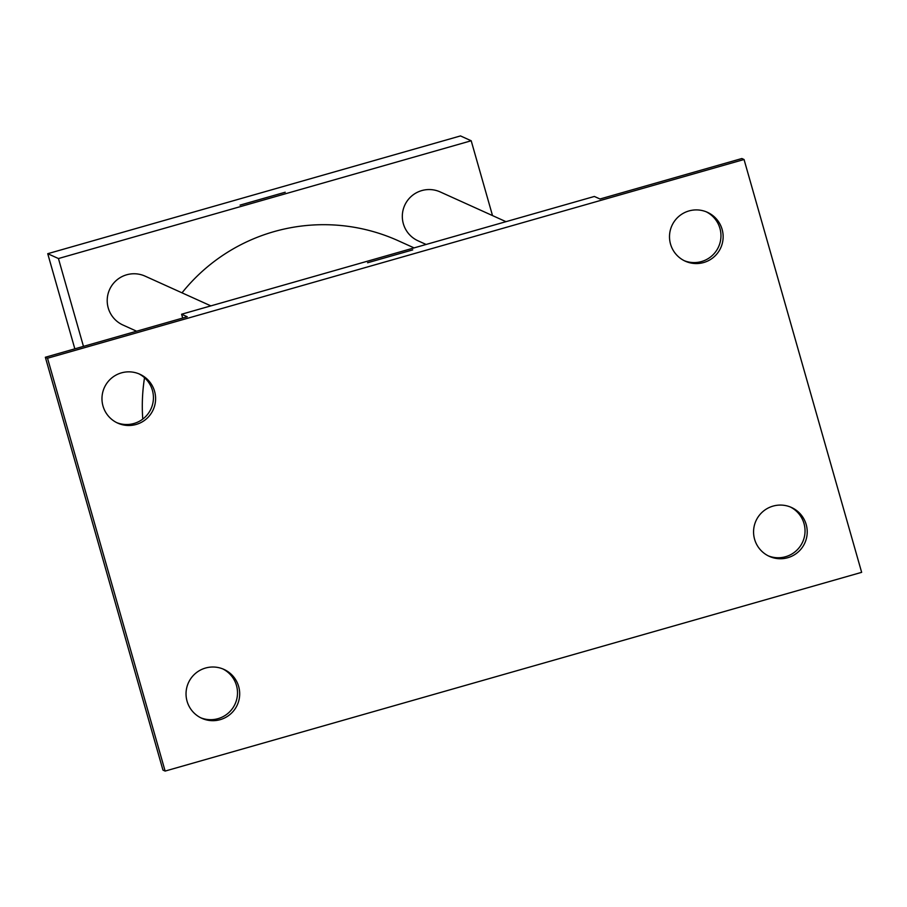 <?xml version="1.0" encoding="UTF-8"?>
<svg xmlns="http://www.w3.org/2000/svg" width="907" height="907" viewBox="0 0 907 907"><rect width="100%" height="100%" fill="white"/><g stroke="black" fill="none" stroke-linecap="round" stroke-linejoin="round"><path stroke-width="1.36" d="M74.839 348.844L47.731 253.699L460.484 135.925L471.198 140.766L492.512 215.583M83.467 346.383L58.445 258.54L47.731 253.699M58.445 258.54L471.198 140.766M285.217 192.227L240.072 205.107M414.068 247.894L398.354 240.786A181.4 181.309 114.3 0 0 182.012 292.836M144.53 377.72A181.4 181.309 114.3 0 0 142.762 419.091M210.855 305.874L145.075 276.136A26.836 26.825 114.3 0 0 109.588 289.537A26.836 26.825 114.3 0 0 122.967 325.035L136.617 331.214M505.97 221.671L440.201 191.933A26.836 26.825 114.3 0 0 404.703 205.333A26.836 26.825 114.3 0 0 418.082 240.831L426.109 244.459M181.604 314.23L594.357 196.456L599.992 198.996L741.869 158.521L744.046 159.507L861.65 572.34L165.131 771.075L162.954 770.088L45.35 357.256L187.239 316.77L181.604 314.23L182.692 318.062M165.131 771.075L47.527 358.242L45.35 357.256M47.527 358.242L744.046 159.507M412.73 249.89L367.584 262.769M116.652 422.605A26.836 26.825 114.3 0 0 153.306 400.248A26.836 26.825 114.3 0 0 138.737 373.752M200.73 717.777A26.836 26.825 114.3 0 0 237.385 695.42A26.836 26.825 114.3 0 0 222.816 668.924M684.184 260.672A26.836 26.825 114.3 0 0 720.838 238.314A26.836 26.825 114.3 0 0 706.27 211.819M768.263 555.844A26.836 26.825 114.3 0 0 804.917 533.486A26.836 26.825 114.3 0 0 790.348 506.99M205.515 668.04A26.836 26.825 -65.7 0 1 239.618 695.805A26.836 26.825 -65.7 0 1 201.808 718.299A26.836 26.825 -65.7 0 1 205.515 668.04M773.047 506.106A26.836 26.825 -65.7 0 1 807.151 533.872A26.836 26.825 -65.7 0 1 769.34 556.365A26.836 26.825 -65.7 0 1 773.047 506.106M688.969 210.934A26.836 26.825 -65.7 0 1 723.072 238.7A26.836 26.825 -65.7 0 1 685.261 261.182A26.836 26.825 -65.7 0 1 688.969 210.934M121.436 372.868A26.836 26.825 -65.7 0 1 155.528 400.633A26.836 26.825 -65.7 0 1 117.729 423.115A26.836 26.825 -65.7 0 1 121.436 372.868"/></g></svg>
